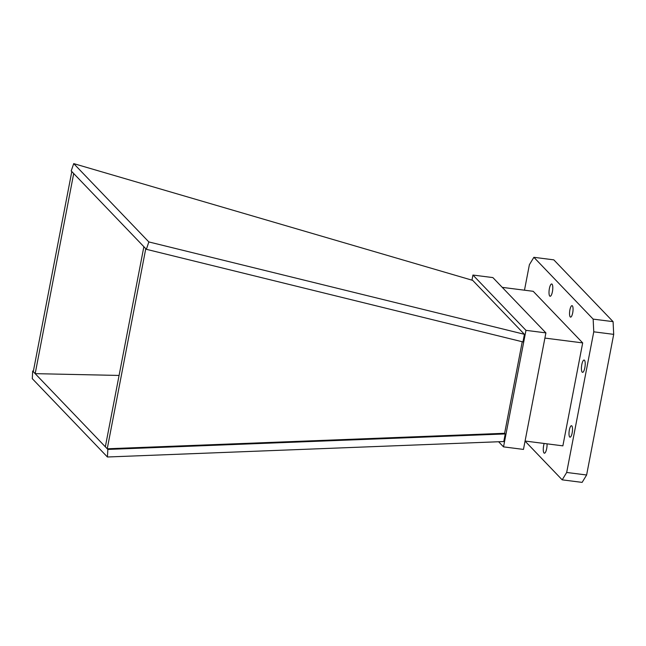 <?xml version="1.0" encoding="UTF-8"?>
<svg xmlns="http://www.w3.org/2000/svg" width="646" height="646" viewBox="0 0 646 646"><rect width="100%" height="100%" fill="white"/><g stroke="black" fill="none" stroke-linecap="round" stroke-linejoin="round"><path stroke-width="0.97" d="M146.384 249.316L148.838 241.935L524.423 334.305L522.953 341.92L146.384 249.316L145.77 248.678L107.236 448.784L107.85 449.422L107.422 456.997L32.3 378.677L32.663 371.038L33.398 371.054M107.422 456.997L503.767 441.549L505.237 433.934L504.623 433.296L107.236 448.784L32.663 371.038M148.838 241.935L73.717 163.616L472.694 280.372L524.423 334.305M145.77 248.678L73.709 173.54L35.175 373.654L119.082 375.439M73.709 173.54L71.811 171.561L33.277 371.676M143.872 246.699L105.338 446.806M107.85 449.422L505.237 433.934M471.951 280.154L472.937 275.051L492.874 277.586L545.902 332.884L523.462 449.414L503.525 446.87L498.615 441.751M472.937 275.051L525.965 330.34L545.902 332.884M525.965 330.34L503.525 446.87M504.623 433.296L522.251 341.742M502.249 287.365L533.208 291.306L582.692 342.905L562.868 445.853L525.077 441.04M582.692 342.905L544.901 338.084M569.352 429.986A5.782 1.623 97.3 0 1 571.492 425.714A5.782 1.623 97.3 0 1 572.364 431.657A5.782 1.623 97.3 0 1 570.03 437.18A5.782 1.623 97.3 0 1 569.352 429.986M569.893 309.918A5.782 1.623 97.3 0 1 572.025 305.655A5.782 1.623 97.3 0 1 572.905 311.59A5.782 1.623 97.3 0 1 570.563 317.113A5.782 1.623 97.3 0 1 569.893 309.918M581.812 364.619A6.194 1.736 97.3 0 1 584.105 360.048A6.194 1.736 97.3 0 1 585.05 366.411A6.194 1.736 97.3 0 1 582.539 372.338A6.194 1.736 97.3 0 1 581.812 364.619M549.391 288.544A6.194 1.736 97.3 0 1 551.684 283.974A6.194 1.736 97.3 0 1 552.629 290.337A6.194 1.736 97.3 0 1 550.117 296.264A6.194 1.736 97.3 0 1 549.391 288.544M547.041 443.834A6.194 1.736 97.3 0 1 546.322 450.149A6.194 1.736 97.3 0 1 544.392 453.193A6.194 1.736 97.3 0 1 543.666 445.465A6.194 1.736 97.3 0 1 544.166 443.471M524.479 290.199L529.389 264.699L533.879 257.31L593.149 319.116L593.763 331.818L566.679 472.46L562.198 479.849L525.061 441.121M533.879 257.31L553.808 259.853L613.086 321.651L613.7 334.362L586.616 474.996L582.135 482.384L562.198 479.849M613.086 321.651L593.149 319.116M613.7 334.362L593.763 331.818M586.616 474.996L566.679 472.46M71.811 171.561L71.205 170.924L73.717 163.616"/></g></svg>
